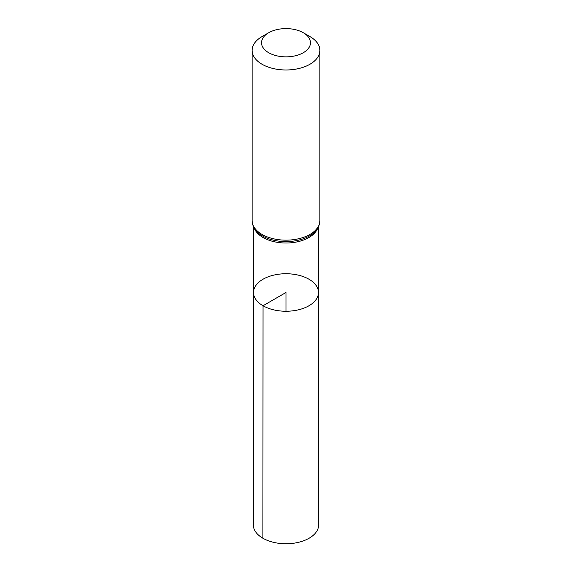 <?xml version="1.0" encoding="UTF-8"?>
<svg xmlns="http://www.w3.org/2000/svg" width="572" height="572" viewBox="0 0 572 572"><rect width="100%" height="100%" fill="white"/><g stroke="black" fill="none" stroke-linecap="round" stroke-linejoin="round"><path stroke-width="0.86" d="M263.027 305.755A32.482 18.754 180 0 1 253.518 292.485A32.482 18.754 180 0 1 286 273.738A32.482 18.754 180 0 1 318.482 292.485A32.482 18.754 180 0 1 298.441 309.817A32.482 18.754 180 0 1 263.027 305.755A32.482 18.754 180 0 1 253.518 292.485L253.339 524.896A32.661 18.855 180 0 0 262.905 538.238A32.661 18.855 180 0 0 298.505 542.327A32.661 18.855 180 0 0 318.661 524.896L318.482 292.485A32.482 18.754 180 0 1 298.441 309.817A32.482 18.754 180 0 1 263.027 305.755M268.697 52.717A24.467 14.128 180 0 1 268.697 32.74A24.467 14.128 180 0 1 303.303 32.74A24.467 14.128 180 0 1 303.303 52.717A24.467 14.128 180 0 1 268.697 52.717M303.303 32.74L309.96 36.579A33.884 19.562 180 0 1 319.884 50.415A33.884 19.562 180 0 1 298.97 68.49A33.884 19.562 180 0 1 262.04 64.25A33.884 19.562 180 0 1 252.116 50.415A33.884 19.562 180 0 1 262.04 36.579L268.697 32.74M286 311.247L286 292.492L263.027 305.755L262.905 538.238M317.71 228.207A32.432 18.726 180 0 1 295.188 242.242A32.432 18.726 180 0 1 263.07 237.53A32.432 18.726 180 0 1 254.29 228.207M262.04 234.427A33.884 19.562 180 0 1 252.116 220.599C252.202 224.932 253.975 228.786 257.436 232.168A33.162 19.148 180 0 0 262.555 235.979A33.162 19.148 180 0 0 314.564 232.168C318.025 228.786 319.798 224.932 319.884 220.599A33.884 19.562 180 0 1 298.97 238.667A33.884 19.562 180 0 1 262.04 234.427M253.568 226.862L253.518 292.485M318.432 226.862L318.482 292.485M252.116 50.415L252.116 220.599M319.884 50.415L319.884 220.599"/></g></svg>
